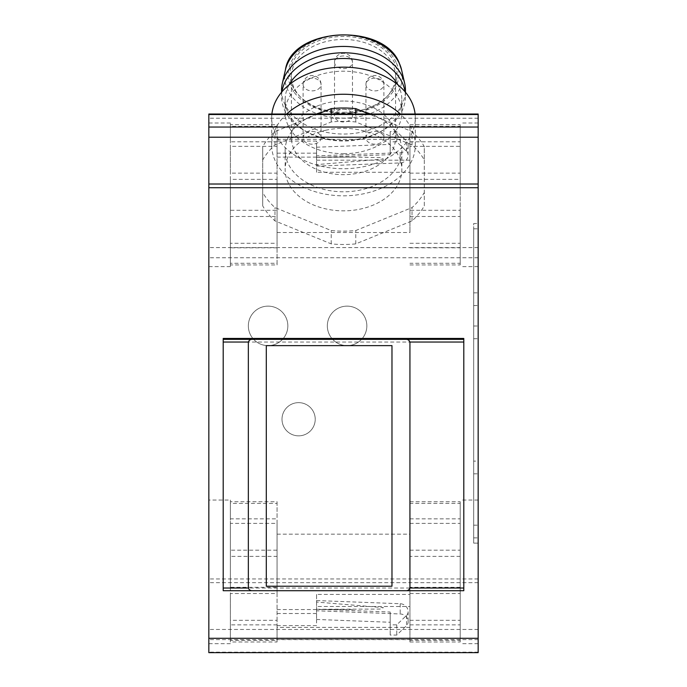 <?xml version="1.0" encoding="UTF-8"?>
<svg xmlns="http://www.w3.org/2000/svg" width="687" height="687" viewBox="0 0 687 687"><rect width="100%" height="100%" fill="white"/><g stroke="black" fill="none" stroke-linecap="round" stroke-linejoin="round"><path stroke-width="0.52" stroke-dasharray="3.44 2.58" d="M248.454 342.04A3.59 3.59 0 0 0 248.342 342.942L248.342 587.119A3.59 3.59 0 0 0 251.931 590.708L406.343 590.708A3.59 3.59 0 0 0 409.933 587.119L409.933 342.942A3.59 3.59 0 0 0 406.343 339.352L251.931 339.352A3.59 3.59 0 0 0 248.454 342.04L409.813 342.04M223.206 588.012L223.206 338.451L463.794 338.451L463.794 590.708L223.206 590.708L223.206 588.012M478.161 652.65L478.161 114.025L208.839 114.025L208.839 652.65M424.291 159.951L424.291 205.885A87.077 61.572 0 0 1 412.028 220.905L355.772 243.876A87.077 61.572 0 0 1 331.228 243.876L274.972 220.905A87.077 61.572 0 0 1 262.709 205.885L262.709 159.951A87.077 61.572 0 0 1 274.972 144.923L331.228 121.96A87.077 61.572 0 0 1 355.772 121.96L412.028 144.923A87.077 61.572 0 0 1 424.291 159.951L424.291 146.614A87.077 61.572 180 0 0 412.028 131.586L369.005 114.025M282.005 419.242A16.608 16.608 0 0 0 298.613 435.85A16.608 16.608 0 0 0 315.221 419.242A16.608 16.608 0 0 0 298.613 402.642A16.608 16.608 0 0 0 282.005 419.242A16.608 16.608 0 0 0 298.613 435.85A16.608 16.608 0 0 0 315.221 419.242A16.608 16.608 0 0 0 298.613 402.642A16.608 16.608 0 0 0 282.005 419.242M327.338 325.887A19.751 19.751 0 0 0 347.09 345.63A19.751 19.751 0 0 0 366.841 325.887A19.751 19.751 0 0 0 347.09 306.136A19.751 19.751 0 0 0 327.338 325.887A19.751 19.751 0 0 0 347.09 345.63A19.751 19.751 0 0 0 366.841 325.887A19.751 19.751 0 0 0 347.09 306.136A19.751 19.751 0 0 0 327.338 325.887M248.342 325.887A19.751 19.751 0 0 0 268.093 345.63A19.751 19.751 0 0 0 287.844 325.887A19.751 19.751 0 0 0 268.093 306.136A19.751 19.751 0 0 0 248.342 325.887A19.751 19.751 0 0 0 268.093 345.63A19.751 19.751 0 0 0 287.844 325.887A19.751 19.751 0 0 0 268.093 306.136A19.751 19.751 0 0 0 248.342 325.887M478.161 461.132L478.161 228.805L478.161 543.134L478.161 461.132L473.669 461.132L473.669 228.805L473.669 543.134L478.161 543.134L473.669 543.134L473.669 461.132M478.161 223.541L478.161 228.805L478.161 223.541L473.669 223.541L473.669 228.805L473.669 223.541L478.161 223.541M478.161 194.816L478.161 122.999L478.161 194.816M478.161 571.859L478.161 643.676L478.161 571.859M409.933 523.391L460.204 523.391L460.204 571.859L460.204 556.384L409.933 556.384L409.933 627.377L409.933 534.151L409.933 641.984L409.933 556.384M409.933 550.184L460.204 550.184L460.204 503.382L409.933 503.382M409.933 501.725L460.204 501.725L460.204 518.857L409.933 518.857M409.933 620.318L460.204 620.318L460.204 571.859L460.204 587.325L409.933 587.325M409.933 593.525L460.204 593.525L460.204 640.327L409.933 640.327M409.933 641.984L460.204 641.984L460.204 624.852L409.933 624.852M460.204 523.391L460.204 587.325M277.067 624.852L230.385 624.852L230.385 641.984L277.067 641.984L277.067 640.327L230.385 640.327L230.385 593.525L277.067 593.525L277.067 523.391L230.385 523.391L230.385 620.318L277.067 620.318L277.067 627.377L409.933 627.377M277.067 641.984L277.067 639.46L409.933 639.46M460.204 641.984L460.204 624.852M277.067 627.377L277.067 639.46M277.067 625.591L316.57 625.591L316.57 606.501L409.933 606.501M277.067 613.508L316.57 613.508L316.57 594.418L409.933 594.418M316.57 594.418L316.57 602.052L383.432 607.634L380.194 609.077L316.57 609.292L316.57 606.501M277.067 571.859L277.067 534.151L277.067 571.859M277.067 593.525L277.067 640.327M277.067 523.391L277.067 518.857L230.385 518.857L230.385 500.042L208.839 500.042L208.839 643.676L208.839 500.042M230.385 500.042L230.385 501.725L277.067 501.725L277.067 518.857M277.067 501.725L277.067 503.382L230.385 503.382L230.385 550.184L277.067 550.184L277.067 503.382M277.067 550.184L277.067 556.384L230.385 556.384L230.385 587.325L277.067 587.325M277.067 620.318L277.067 556.384M230.385 641.984L230.385 624.852M208.839 194.816L208.839 122.999L208.839 194.816M230.385 523.391L230.385 587.325M230.385 501.725L230.385 518.857M230.385 550.184L230.385 503.382M230.385 620.318L230.385 556.384M277.067 247.818L230.385 247.818L230.385 266.633L230.385 264.95L277.067 264.95L277.067 243.284L230.385 243.284L230.385 194.816L230.385 210.291L277.067 210.291L277.067 263.284L230.385 263.284L230.385 216.491L277.067 216.491M277.067 264.95L277.067 263.284M277.067 141.814L230.385 141.814L230.385 122.999L230.385 124.69L277.067 124.69L277.067 153.167L277.067 139.298L277.067 146.357L230.385 146.357L230.385 194.816L230.385 179.35L277.067 179.35L277.067 126.348L230.385 126.348L230.385 173.15L277.067 173.15M277.067 124.69L277.067 126.348M230.385 146.357L230.385 210.291M277.067 146.357L277.067 210.291M277.067 243.284L277.067 179.35M277.067 194.816L277.067 232.524L277.067 194.816M277.067 127.215L409.933 127.215L409.933 232.524L409.933 139.298L409.933 146.357L460.204 146.357L460.204 210.291L409.933 210.291L409.933 146.357M409.933 127.215L409.933 210.291M409.933 243.284L460.204 243.284L460.204 210.291M409.933 216.491L460.204 216.491L460.204 263.284L409.933 263.284M409.933 264.95L460.204 264.95L460.204 247.818L409.933 247.818M460.204 146.357L460.204 194.816L460.204 179.35L409.933 179.35M409.933 173.15L460.204 173.15L460.204 126.348L409.933 126.348M409.933 124.69L460.204 124.69L460.204 141.814L409.933 141.814M460.204 243.284L460.204 179.35M460.204 173.15L460.204 126.348M460.204 124.69L460.204 141.814M277.067 139.298L409.933 139.298M230.385 124.69L230.385 141.814M277.067 153.167L316.57 153.167L316.57 172.257L409.933 172.257M316.57 153.167L316.57 141.084L277.067 141.084M277.067 157.117L352.414 157.117L316.57 157.383L316.57 160.174L316.57 141.084M316.57 160.174L409.933 160.174M316.57 172.257L316.57 164.622L383.432 159.04L380.194 157.598L352.414 157.117M316.57 166.108L400.203 162.939A8.261 7.978 180 0 0 408.138 154.979A5.384 5.204 180 0 0 406.558 151.303L396.751 141.831L390.182 141.831L390.182 154.644L316.57 157.435L316.57 164.622M316.57 157.435L316.57 147.216L316.57 155.889L400.203 152.712A8.261 7.978 180 0 0 408.138 144.751A5.384 5.204 180 0 0 406.558 141.084L396.751 131.612L390.182 131.612L390.182 144.416L316.57 147.216M316.57 157.383L316.57 155.889M390.182 154.644L390.182 144.416M390.182 141.831L390.182 131.612M396.751 141.831L396.751 131.612M460.204 216.491L460.204 263.284M460.204 264.95L460.204 247.818M230.385 243.284L230.385 179.35M230.385 173.15L230.385 126.348M230.385 216.491L230.385 263.284M230.385 264.95L230.385 247.818M230.385 593.525L230.385 640.327M316.57 613.508L316.57 625.591M316.57 600.558L400.203 603.736A8.261 7.978 0 0 1 408.138 611.696A5.384 5.204 0 0 1 406.558 615.372L396.751 624.844L390.182 624.844L390.182 612.031L316.57 609.24L316.57 602.052M316.57 609.24L316.57 619.459L316.57 610.786L400.203 613.963A8.261 7.978 0 0 1 408.138 621.924A5.384 5.204 0 0 1 406.558 625.591L396.751 635.063L390.182 635.063L390.182 622.259L316.57 619.459M316.57 609.292L316.57 610.786M390.182 612.031L390.182 622.259M390.182 624.844L390.182 635.063M396.751 624.844L396.751 635.063M460.204 593.525L460.204 640.327M460.204 501.725L460.204 518.857M460.204 550.184L460.204 503.382M460.204 620.318L460.204 556.384M424.291 205.885L424.291 146.614M412.028 220.905L412.028 207.577A87.077 61.572 180 0 0 424.291 192.549M325.466 130.341A58.352 41.263 0 0 1 401.852 169.577A58.352 41.263 0 0 1 343.5 210.84A58.352 41.263 0 0 1 285.148 169.577A58.352 41.263 0 0 1 325.466 130.341M317.995 114.025L274.972 131.586A87.077 61.572 180 0 0 262.709 146.614L262.709 192.549A87.077 61.572 180 0 0 274.972 207.577L331.228 230.54A87.077 61.572 180 0 0 355.772 230.54L412.028 207.577M412.028 144.923L412.028 131.586M355.772 121.96L355.772 114.025M331.228 121.96L331.228 114.025M274.972 144.923L274.972 131.586M262.709 159.951L262.709 146.614M262.709 205.885L262.709 192.549M274.972 220.905L274.972 207.577M331.228 243.876L331.228 230.54M355.772 243.876L355.772 230.54M363.492 111.775A58.352 41.263 180 0 0 343.5 109.276A58.352 41.263 180 0 0 325.466 111.294A58.352 41.263 180 0 0 323.508 111.775M316.321 114.025A58.352 41.263 180 0 0 285.148 150.539A58.352 41.263 180 0 0 343.5 191.793A58.352 41.263 180 0 0 401.852 150.539A58.352 41.263 180 0 0 370.679 114.025M286.634 114.025A71.817 50.778 180 0 0 271.683 145.043A71.817 50.778 180 0 0 343.5 195.821A71.817 50.778 180 0 0 415.317 145.043A71.817 50.778 180 0 0 400.366 114.025M271.897 114.025A71.817 50.778 180 0 0 271.683 117.949A71.817 50.778 180 0 0 343.5 168.727A71.817 50.778 180 0 0 415.317 117.949A71.817 50.778 180 0 0 415.103 114.025M343.5 153.708A58.352 41.263 180 0 0 401.852 112.453A58.352 41.263 180 0 0 343.5 71.19A58.352 41.263 180 0 0 325.466 73.208A58.352 41.263 180 0 0 285.148 112.453A58.352 41.263 180 0 0 343.5 153.708M289.133 84.767A58.352 41.263 180 0 0 285.148 99.752A58.352 41.263 180 0 0 308.489 132.763A58.352 41.263 180 0 0 343.5 141.015A58.352 41.263 180 0 0 378.511 132.763A58.352 41.263 180 0 0 401.852 99.752A58.352 41.263 180 0 0 397.867 84.767M281.928 91.809A61.942 43.796 180 0 0 281.558 96.584A61.942 43.796 180 0 0 306.333 131.621A61.942 43.796 180 0 0 343.5 140.38A61.942 43.796 180 0 0 380.667 131.621A61.942 43.796 180 0 0 405.442 96.584A61.942 43.796 180 0 0 405.072 91.809M281.558 90.237A61.942 43.796 180 0 0 343.5 134.034A61.942 43.796 180 0 0 405.442 90.237M396.081 62.285C387.674 42.251 354.277 30.219 326.411 37.184C298.081 43.126 281.069 66.742 290.919 86.442C299.326 106.476 332.723 118.508 360.589 111.543C388.919 105.6 405.931 81.985 396.081 62.285M343.5 112.282A53.62 37.914 180 0 0 387.279 96.257A53.62 37.914 180 0 0 391.118 56.935A53.62 37.914 180 0 0 343.5 36.445A53.62 37.914 180 0 0 295.882 56.935A53.62 37.914 180 0 0 299.721 96.257A53.62 37.914 180 0 0 343.5 112.282M343.5 39.451A52.066 36.815 180 0 0 291.434 76.266A52.066 36.815 180 0 0 300.983 97.528A52.066 36.815 180 0 0 343.5 113.089A52.066 36.815 180 0 0 386.017 97.528A52.066 36.815 180 0 0 395.566 76.266A52.066 36.815 180 0 0 343.5 39.451M343.5 101.023A52.066 36.815 180 0 0 291.434 137.838A52.066 36.815 180 0 0 343.5 174.661A52.066 36.815 180 0 0 395.566 137.838A52.066 36.815 180 0 0 343.5 101.023M374.922 131.492A8.974 6.346 0 0 1 383.896 137.838A8.974 6.346 0 0 1 374.922 144.193A8.974 6.346 0 0 1 365.939 137.838A8.974 6.346 0 0 1 374.922 131.492M343.5 109.276A8.974 6.346 0 0 1 352.474 115.622A8.974 6.346 0 0 1 343.5 121.968A8.974 6.346 0 0 1 334.526 115.622A8.974 6.346 0 0 1 343.5 109.276M312.078 131.492A8.974 6.346 0 0 1 321.061 137.838A8.974 6.346 0 0 1 312.078 144.193A8.974 6.346 0 0 1 303.104 137.838A8.974 6.346 0 0 1 312.078 131.492M409.813 588.012L248.454 588.012M251.931 590.708L406.343 590.708M391.976 586.217L391.976 345.63L266.298 345.63L266.298 586.217L391.976 586.217M478.161 118.233L208.839 118.233M478.161 247.603L208.839 247.603M478.161 257.754L208.839 257.754M478.161 578.943L208.839 578.943M478.161 582.662L208.839 582.662M478.161 629.464L208.839 629.464M478.161 639.623L208.839 639.623M478.161 652.161L208.839 652.161M400.203 162.939L400.203 152.712M406.558 151.303L406.558 141.084M408.138 154.979L408.138 144.751M400.203 603.736L400.203 613.963M406.558 615.372L406.558 625.591M408.138 611.696L408.138 621.924M473.669 338.708L478.161 338.708M473.669 326.007L478.161 326.007M473.669 473.824L478.161 473.824M473.669 537.869L478.161 537.869M473.669 525.177L478.161 525.177M473.669 305.543L478.161 305.543M473.669 292.842L478.161 292.842M473.669 228.805L478.161 228.805L473.669 228.805M285.423 69.842A58.833 41.606 180 0 0 287.544 89.362A58.833 41.606 180 0 0 343.5 118.104A58.833 41.606 180 0 0 401.577 69.842M312.078 78.181A8.974 6.346 180 0 0 303.104 84.527A8.974 6.346 180 0 0 312.078 90.873A8.974 6.346 180 0 0 321.061 84.527A8.974 6.346 180 0 0 312.078 78.181M343.5 55.956A8.974 6.346 180 0 0 334.526 62.311A8.974 6.346 180 0 0 343.5 68.657A8.974 6.346 180 0 0 352.474 62.311A8.974 6.346 180 0 0 343.5 55.956M374.922 78.181A8.974 6.346 180 0 0 365.939 84.527A8.974 6.346 180 0 0 374.922 90.873A8.974 6.346 180 0 0 383.896 84.527A8.974 6.346 180 0 0 374.922 78.181M478.161 500.042L460.204 500.042M478.161 643.676L460.204 643.676M277.067 609.558L352.414 609.558M277.067 534.151L409.933 534.151M230.385 643.676L208.839 643.676M230.385 266.633L208.839 266.633M230.385 122.999L208.839 122.999M277.067 232.524L409.933 232.524M478.161 266.633L460.204 266.633M478.161 122.999L460.204 122.999M285.148 150.539L285.148 169.577M401.852 150.539L401.852 169.577M271.683 117.949L271.683 145.043M415.317 117.949L415.317 145.043M401.852 99.752L401.852 112.453M308.489 132.763L306.333 131.621M281.558 92.247L281.558 96.584M405.442 92.247L405.442 96.584M300.983 97.528L299.721 96.257M291.434 76.266L291.434 137.838M395.566 76.266L395.566 137.838M321.061 137.838L321.061 84.527A8.974 8.974 0 0 0 312.078 75.544A8.974 8.974 0 0 0 303.104 84.527L303.104 137.838M352.474 115.622L352.474 62.311A8.974 8.974 0 0 0 343.5 53.328A8.974 8.974 0 0 0 334.526 62.311L334.526 115.622M383.896 137.838L383.896 84.527A8.974 8.974 0 0 0 374.922 75.544A8.974 8.974 0 0 0 365.939 84.527L365.939 137.838M386.017 97.528L387.279 96.257M378.511 132.763L380.667 131.621M285.148 99.752L285.148 112.453"/><path stroke-width="1.03" d="M248.342 342.942L248.342 587.119A3.59 3.59 0 0 0 251.931 590.708L406.343 590.708A3.59 3.59 0 0 0 409.933 587.119L409.933 342.942A3.59 3.59 0 0 0 406.343 339.352L251.931 339.352A3.59 3.59 0 0 0 248.342 342.942M266.298 586.217L391.976 586.217L391.976 345.63L266.298 345.63L266.298 586.217M463.794 339.352L223.206 339.352M406.343 590.708L463.794 590.708L463.794 338.451L223.206 338.451L223.206 590.708L251.931 590.708M478.161 652.65L478.161 114.025L208.839 114.025L208.839 652.65L478.161 652.65L208.839 652.65M369.005 114.025L355.772 108.623A87.077 61.572 180 0 0 331.228 108.623L317.995 114.025M355.772 114.025L355.772 108.623M331.228 114.025L331.228 108.623M323.508 111.775A58.352 41.263 180 0 0 316.321 114.025M370.679 114.025A58.352 41.263 180 0 0 363.492 111.775M400.366 114.025A71.817 50.778 180 0 0 343.5 94.256A71.817 50.778 180 0 0 286.634 114.025M415.103 114.025A71.817 50.778 180 0 0 343.5 67.163A71.817 50.778 180 0 0 271.897 114.025M397.867 84.767A58.352 41.263 180 0 0 343.5 58.498A58.352 41.263 180 0 0 325.466 60.516A58.352 41.263 180 0 0 289.133 84.767M405.072 91.809A61.942 43.796 180 0 0 343.5 52.779A61.942 43.796 180 0 0 281.928 91.809M405.442 92.247L405.442 90.237A61.942 43.796 180 0 0 404.643 83.221A61.942 43.796 180 0 0 343.5 46.433A61.942 43.796 180 0 0 282.357 83.221A61.942 43.796 180 0 0 281.558 90.237L281.558 92.247M248.454 342.04L223.206 342.04M248.454 588.012L223.206 588.012M463.794 342.04L409.813 342.04M478.161 638.283L208.839 638.283M478.161 187.731L208.839 187.731M478.161 184.013L208.839 184.013M478.161 137.211L208.839 137.211M478.161 127.052L208.839 127.052M478.161 114.514L208.839 114.514M401.577 69.842A58.833 41.606 180 0 0 399.456 63.642A58.833 41.606 180 0 0 343.5 34.9A58.833 41.606 180 0 0 285.423 69.842C291.468 27.231 384.067 21.932 399.345 63.324L401.577 69.842L404.643 83.221M463.794 588.012L409.813 588.012M285.423 69.842L282.357 83.221"/></g></svg>
